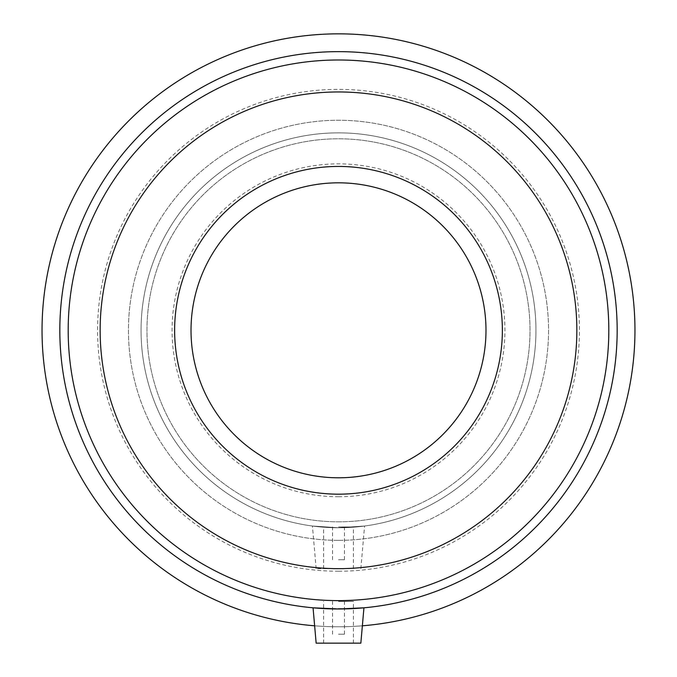 <?xml version="1.0" encoding="UTF-8"?>
<svg xmlns="http://www.w3.org/2000/svg" width="677" height="677" viewBox="0 0 677 677"><rect width="100%" height="100%" fill="white"/><g stroke="black" fill="none" stroke-linecap="round" stroke-linejoin="round"><path stroke-width="0.51" stroke-dasharray="3.38 2.54" d="M338.5 634.214L344.458 634.214L338.5 634.214M338.5 559.727L344.458 559.727L338.5 559.727M338.5 601.438L353.394 601.438L338.5 601.438M360.849 643.15L316.151 643.15M353.394 608.581L323.606 608.581M338.5 526.951L353.394 526.951L338.5 526.951M338.5 568.663L316.151 568.663L338.5 568.663A238.355 238.355 0 0 0 576.855 330.308A238.355 238.355 0 0 0 338.5 91.954A238.355 238.355 0 0 0 100.145 330.308A238.355 238.355 0 0 0 338.5 568.663A238.355 238.355 0 0 0 576.855 330.308A238.355 238.355 0 0 0 338.5 91.954A238.355 238.355 0 0 0 100.145 330.308A238.355 238.355 0 0 0 338.5 568.663A238.355 238.355 0 0 0 576.855 330.308A238.355 238.355 0 0 0 338.5 91.954A238.355 238.355 0 0 0 100.145 330.308A238.355 238.355 0 0 0 338.5 568.663M316.151 568.663L312.427 526.029L338.5 527.755L364.573 526.029L338.5 527.755L312.427 526.029M338.5 521.832A191.523 191.523 0 0 0 504.365 234.547A191.523 191.523 0 0 0 172.635 234.547A191.523 191.523 0 0 0 338.5 521.832A191.523 191.523 0 0 0 504.365 234.547A191.523 191.523 0 0 0 172.635 234.547A191.523 191.523 0 0 0 338.5 521.832A191.523 191.523 0 0 0 504.365 234.547A191.523 191.523 0 0 0 172.635 234.547A191.523 191.523 0 0 0 338.5 521.832M338.5 494.176A163.868 163.868 0 0 0 502.368 330.308A163.868 163.868 0 0 0 338.5 166.432A163.868 163.868 0 0 0 174.632 330.308A163.868 163.868 0 0 0 338.5 494.176A163.868 163.868 0 0 0 502.368 330.308A163.868 163.868 0 0 0 338.5 166.432A163.868 163.868 0 0 0 174.632 330.308A163.868 163.868 0 0 0 338.5 494.176A163.868 163.868 0 0 0 502.368 330.308A163.868 163.868 0 0 0 338.5 166.432A163.868 163.868 0 0 0 174.632 330.308A163.868 163.868 0 0 0 338.5 494.176A163.868 163.868 0 0 0 502.368 330.308A163.868 163.868 0 0 0 338.5 166.432A163.868 163.868 0 0 0 174.632 330.308A163.868 163.868 0 0 0 338.5 494.176M338.5 527.755A197.447 197.447 0 0 0 509.493 231.585A197.447 197.447 0 0 0 167.507 231.585A197.447 197.447 0 0 0 338.5 527.755A197.447 197.447 0 0 0 509.493 231.585A197.447 197.447 0 0 0 167.507 231.585A197.447 197.447 0 0 0 338.5 527.755M338.5 540.356A210.056 210.056 0 0 0 520.41 225.28A210.056 210.056 0 0 0 156.59 225.28A210.056 210.056 0 0 0 338.5 540.356A210.056 210.056 0 0 0 520.41 225.28A210.056 210.056 0 0 0 156.59 225.28A210.056 210.056 0 0 0 338.5 540.356M314.636 625.802A296.458 296.458 0 0 0 595.235 182.079A296.458 296.458 0 0 0 81.765 182.079A296.458 296.458 0 0 0 362.364 625.802M338.5 600.617A270.309 270.309 0 0 0 572.598 195.154A270.309 270.309 0 0 0 104.402 195.154A270.309 270.309 0 0 0 338.5 600.617A270.309 270.309 0 0 0 572.598 195.154A270.309 270.309 0 0 0 104.402 195.154A270.309 270.309 0 0 0 338.5 600.617M338.5 608.978A278.67 278.67 0 0 0 579.834 190.973A278.67 278.67 0 0 0 97.166 190.973A278.67 278.67 0 0 0 338.5 608.978M338.5 571.227A240.919 240.919 0 0 0 579.419 330.308A240.919 240.919 0 0 0 338.5 89.381A240.919 240.919 0 0 0 97.581 330.308A240.919 240.919 0 0 0 338.5 571.227M338.5 477.793A147.484 147.484 0 0 0 485.984 330.308A147.484 147.484 0 0 0 338.5 182.824A147.484 147.484 0 0 0 191.016 330.308A147.484 147.484 0 0 0 338.5 477.793M338.5 496.74A166.432 166.432 0 0 0 504.932 330.308A166.432 166.432 0 0 0 338.5 163.868A166.432 166.432 0 0 0 172.068 330.308A166.432 166.432 0 0 0 338.5 496.74M344.458 634.214L344.458 601.438M332.542 634.214L332.542 601.438M353.394 643.15L353.394 601.438M323.606 643.15L323.606 601.438M344.458 559.727L344.458 526.951M332.542 559.727L332.542 526.951M353.394 568.663L353.394 526.951M323.606 568.663L323.606 526.951M360.849 568.663L364.573 526.029"/><path stroke-width="1.02" d="M323.606 608.581L313.062 607.811L316.151 643.15L360.849 643.15L363.938 607.811L353.394 608.581M313.062 607.811L338.5 608.978L363.938 607.811M362.364 625.802A296.458 296.458 0 0 0 591.165 175.233A296.458 296.458 0 0 0 85.835 175.233A296.458 296.458 0 0 0 314.636 625.802M338.5 608.978A278.67 278.67 0 0 0 579.834 190.973A278.67 278.67 0 0 0 97.166 190.973A278.67 278.67 0 0 0 338.5 608.978M338.5 600.617A270.309 270.309 0 0 0 572.598 195.154A270.309 270.309 0 0 0 104.402 195.154A270.309 270.309 0 0 0 338.5 600.617M338.5 568.663A238.355 238.355 0 0 0 576.855 330.308A238.355 238.355 0 0 0 338.5 91.954A238.355 238.355 0 0 0 100.145 330.308A238.355 238.355 0 0 0 338.5 568.663M338.5 494.176A163.868 163.868 0 0 0 502.368 330.308A163.868 163.868 0 0 0 338.5 166.432A163.868 163.868 0 0 0 174.632 330.308A163.868 163.868 0 0 0 338.5 494.176M338.5 477.793A147.484 147.484 0 0 0 485.984 330.308A147.484 147.484 0 0 0 338.5 182.824A147.484 147.484 0 0 0 191.016 330.308A147.484 147.484 0 0 0 338.5 477.793"/></g></svg>
